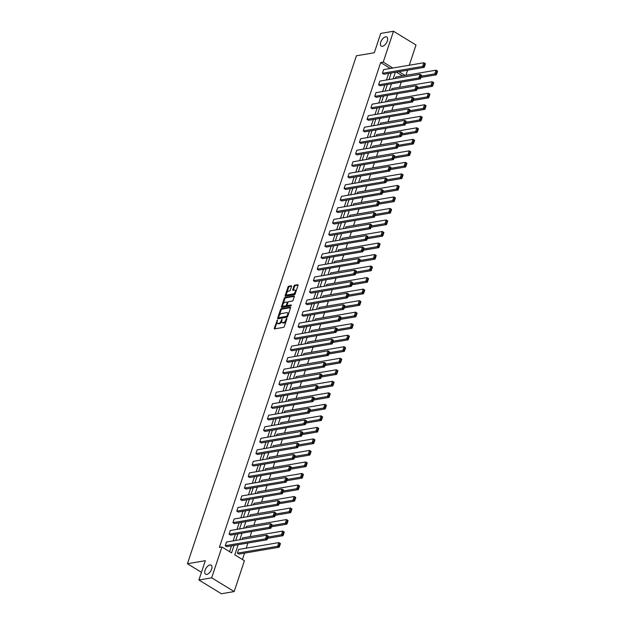 <?xml version="1.0" encoding="UTF-8"?>
<svg xmlns="http://www.w3.org/2000/svg" width="625" height="625" viewBox="0 0 625 625"><rect width="100%" height="100%" fill="white"/><g stroke="black" fill="none" stroke-linecap="round" stroke-linejoin="round"><path stroke-width="0.94" d="M382.461 46.297A5.32 2.742 -58.6 0 0 386.906 42.016A5.32 2.742 -58.6 0 0 386.812 37.031A5.32 2.742 -58.6 0 0 385.609 36.844A5.32 2.742 -58.6 0 0 381.164 41.125A5.32 2.742 -58.6 0 0 381.258 46.109A5.32 2.742 -58.6 0 0 382.461 46.297M206.789 574.406A5.32 2.742 -58.6 0 0 211.227 570.125A5.32 2.742 -58.6 0 0 211.133 565.141A5.32 2.742 -58.6 0 0 209.93 564.953A5.32 2.742 -58.6 0 0 205.492 569.234A5.32 2.742 -58.6 0 0 205.586 574.219A5.32 2.742 -58.6 0 0 206.789 574.406M277.383 319.977L274.297 328.25A0.812 0.422 -58.6 0 0 274.375 328.859A0.812 0.422 -58.6 0 0 274.562 328.891L283.586 327.352A0.812 0.422 -58.6 0 0 284.328 326.539L286.891 318.836L286.711 318.391L286.188 318.953L285.859 319.953A2.609 1.344 -58.6 0 1 283.484 322.547L282.727 322.672A2.609 1.344 -58.6 0 1 282.141 322.586A2.609 1.344 -58.6 0 1 281.898 320.625L282.047 319.188L281.195 320.75A2.609 1.344 -58.6 0 1 278.82 323.344L278.062 323.469A2.609 1.344 -58.6 0 1 277.477 323.375A2.609 1.344 -58.6 0 1 277.234 321.422L277.383 319.977M291.547 286.43A0.812 0.422 -58.6 0 0 291.469 285.82A0.812 0.422 -58.6 0 0 291.289 285.789L288.75 286.227A0.812 0.422 -58.6 0 0 288.008 287.031L285.164 295.586A0.812 0.422 -58.6 0 0 285.242 296.203A0.812 0.422 -58.6 0 0 285.422 296.227L294.453 294.688A0.812 0.422 -58.6 0 0 295.195 293.875L298.039 285.32A0.812 0.422 -58.6 0 0 297.969 284.711A0.812 0.422 -58.6 0 0 297.781 284.688L294.719 285.203A0.812 0.422 -58.6 0 0 293.977 286.016L292.758 289.68A0.812 0.422 -58.6 0 0 292.836 290.289A0.812 0.422 -58.6 0 0 293.023 290.32L294.539 290.055A2.18 1.125 -58.6 0 1 295.031 290.133A2.18 1.125 -58.6 0 1 295.07 292.18A2.18 1.125 -58.6 0 1 293.25 293.938L287.305 294.953A2.18 1.125 -58.6 0 1 286.812 294.875A2.18 1.125 -58.6 0 1 286.773 292.828A2.18 1.125 -58.6 0 1 288.594 291.07L289.586 290.906A0.812 0.422 -58.6 0 0 290.328 290.094L291.547 286.43M238.164 544.703L234.797 554.844L244.43 560.734L234.172 591.57L221.398 593.75L198.898 580L205.328 560.688L187.438 563.734L356.406 55.789L374.297 52.742L380.719 33.43L393.492 31.25L415.992 45L409.258 65.242M198.898 580L211.672 577.82L221.93 546.984L231.57 552.875L234.055 545.406M390.297 68.477L380.68 62.523L219.375 547.422L221.93 546.984M380.68 62.523L383.234 62.086L393.492 31.25M281.25 308.773A0.812 0.422 -58.6 0 0 280.508 309.578L277.664 318.133A0.812 0.422 -58.6 0 0 277.742 318.75A0.812 0.422 -58.6 0 0 277.922 318.773L286.953 317.234A0.812 0.422 -58.6 0 0 287.695 316.43L290.539 307.867A0.812 0.422 -58.6 0 0 290.469 307.258A0.812 0.422 -58.6 0 0 290.281 307.234L281.25 308.773L281.859 309.141A0.812 0.422 -58.6 0 0 281.117 309.953L279.281 315.461M281.414 306.859L284.258 298.305A0.812 0.422 -58.6 0 1 285 297.5L294.031 295.961A0.812 0.422 -58.6 0 1 294.219 295.984A0.812 0.422 -58.6 0 1 294.289 296.594L293.07 300.258A0.812 0.422 -58.6 0 1 292.328 301.07L288.672 301.695A0.812 0.422 -58.6 0 0 287.93 302.5L287.117 304.93A0.812 0.422 -58.6 0 0 287.195 305.547A0.812 0.422 -58.6 0 0 287.375 305.57L291.188 304.922L290.852 305.938L281.672 307.5A0.812 0.422 -58.6 0 1 281.492 307.477A0.812 0.422 -58.6 0 1 281.414 306.859L282.023 307.234L282.758 305.016M234.172 591.57L211.672 577.82M187.438 563.734L201.461 572.305M391.477 90.008L391.961 88.57L432.18 81.711L433.703 82.641L433.117 82.43L432.258 85.016L432.867 85.383L433.727 82.797M383.812 113.055L384.289 111.609L424.516 104.75L426.039 105.68L425.453 105.477L424.594 108.055L425.203 108.43L426.062 105.844M376.148 136.102L376.625 134.656L416.852 127.797L418.375 128.727L417.789 128.516L416.93 131.102L417.539 131.477L418.398 128.891M368.477 159.148L368.961 157.703L409.188 150.844L410.703 151.773L410.125 151.562L409.258 154.148L409.867 154.516L410.727 151.938M360.812 182.188L361.297 180.742L401.516 173.891L403.039 174.82L402.453 174.609L401.594 177.195L402.203 177.562L403.062 174.977M353.148 205.234L353.625 203.789L393.852 196.93L395.375 197.859L394.789 197.648L393.93 200.234L394.539 200.609L395.398 198.023M345.484 228.281L345.961 226.836L386.188 219.977L387.711 220.906L387.125 220.695L386.266 223.281L386.875 223.656L387.734 221.07M337.812 251.32L338.297 249.883L378.523 243.023L380.039 243.953L379.461 243.742L378.594 246.328L379.203 246.695L380.062 244.109M330.148 274.367L330.633 272.922L370.859 266.062L372.375 266.992L371.789 266.789L370.93 269.367L371.539 269.742L372.398 267.156M322.484 297.414L322.961 295.969L363.188 289.109L364.711 290.039L364.125 289.828L363.266 292.414L363.875 292.789L364.734 290.203M314.82 320.461L315.297 319.016L355.523 312.156L357.047 313.086L356.461 312.875L355.602 315.461L356.211 315.828L357.07 313.25M307.148 343.5L307.633 342.055L347.859 335.203L349.375 336.133L348.797 335.922L347.938 338.508L348.539 338.875L349.398 336.289M299.484 366.547L299.969 365.102L340.195 358.242L341.711 359.172L341.125 358.961L340.266 361.547L340.875 361.922L341.734 359.336M291.82 389.594L292.297 388.148L332.523 381.289L334.047 382.219L333.461 382.008L332.602 384.594L333.211 384.969L334.07 382.383M284.156 412.633L284.633 411.195L324.859 404.336L326.383 405.266L325.797 405.055L324.938 407.641L325.547 408.008L326.406 405.422M276.484 435.68L276.969 434.234L317.195 427.375L318.742 428.469L318.133 428.102L317.273 430.68L317.875 431.055L318.742 428.469M268.82 458.727L269.305 457.281L309.531 450.422L311.047 451.352L310.461 451.141L309.602 453.727L310.211 454.102L311.07 451.516M261.156 481.773L261.633 480.328L301.859 473.469L303.383 474.398L302.797 474.188L301.938 476.773L302.547 477.141L303.406 474.563M253.492 504.812L253.969 503.367L294.195 496.516L295.719 497.438L295.133 497.234L294.273 499.82L294.883 500.188L295.742 497.602M245.82 527.859L246.305 526.414L286.531 519.555L288.078 520.648L287.469 520.273L286.609 522.859L287.211 523.234L288.078 520.648M237.406 553.156L238.93 554.078L279.156 547.227L277.633 546.297L237.406 553.156L238.641 549.461L278.867 542.602L280.383 543.531L279.797 543.32L278.938 545.906L279.547 546.281L280.406 543.695M242.43 559.508L244.555 553.125M246.203 548.172L247.906 543.047M250.031 536.648L251.742 531.523M253.867 525.125L255.57 520M257.703 513.602L259.406 508.477M261.531 502.078L263.242 496.953M265.367 490.555L267.07 485.43M269.203 479.039L270.906 473.914M273.031 467.516L274.734 462.391M276.867 455.992L278.57 450.867M280.695 444.469L282.406 439.344M284.531 432.945L286.234 427.82M288.367 421.422L290.07 416.297M292.195 409.898L293.898 404.773M296.031 398.383L297.734 393.258M299.859 386.859L301.57 381.734M303.695 375.336L305.398 370.211M307.531 363.812L309.234 358.688M311.359 352.289L313.07 347.164M315.195 340.766L316.898 335.641M319.031 329.242L320.734 324.117M322.859 317.727L324.562 312.602M326.695 306.203L328.398 301.078M330.523 294.68L332.234 289.555M334.359 283.156L336.062 278.031M338.195 271.633L339.898 266.508M342.023 260.109L343.734 254.984M345.859 248.594L347.562 243.461M349.695 237.07L351.398 231.945M353.523 225.547L355.227 220.422M357.359 214.023L359.062 208.898M361.188 202.5L362.898 197.375M365.023 190.977L366.727 185.852M368.859 179.453L370.562 174.328M372.688 167.938L374.391 162.812M376.523 156.414L378.227 151.289M380.352 144.891L382.062 139.766M384.188 133.367L385.891 128.242M388.023 121.844L389.727 116.719M391.852 110.32L393.562 105.195M395.688 98.797L397.391 93.672M399.523 87.281L401.227 82.156M402.555 75.891L396.367 72.109M241.992 539.383L242.469 537.938L282.695 531.078L284.219 532.008L283.633 531.797L282.773 534.383L283.383 534.758L284.242 532.172M249.656 516.336L250.141 514.891L290.367 508.031L291.883 508.961L291.297 508.75L290.438 511.336L291.047 511.711L291.906 509.125M257.32 493.289L257.805 491.852L298.031 484.992L299.547 485.922L298.969 485.711L298.109 488.297L298.711 488.664L299.57 486.078M264.992 470.25L265.469 468.805L305.695 461.945L307.219 462.875L306.633 462.664L305.773 465.25L306.383 465.625L307.242 463.039M272.656 447.203L273.133 445.758L313.359 438.898L314.883 439.828L314.297 439.617L313.438 442.203L314.047 442.578L314.906 439.992M280.32 424.156L280.805 422.711L321.023 415.859L322.547 416.781L321.961 416.578L321.102 419.164L321.711 419.531L322.57 416.945M287.984 401.117L288.469 399.672L328.695 392.812L330.211 393.742L329.633 393.531L328.766 396.117L329.375 396.484L330.234 393.906M295.656 378.07L296.133 376.625L336.359 369.766L337.883 370.695L337.297 370.484L336.438 373.07L337.047 373.445L337.906 370.859M303.32 355.023L303.797 353.578L344.023 346.719L345.547 347.648L344.961 347.445L344.102 350.023L344.711 350.398L345.57 347.812M310.984 331.977L311.469 330.539L351.688 323.68L353.211 324.609L352.625 324.398L351.766 326.984L352.375 327.352L353.234 324.766M318.648 308.938L319.133 307.492L359.359 300.633L360.875 301.562L360.289 301.352L359.43 303.938L360.039 304.312L360.898 301.727M326.312 285.891L326.797 284.445L367.023 277.586L368.57 278.68L367.961 278.305L367.102 280.891L367.703 281.266L368.57 278.68M333.984 262.844L334.461 261.398L374.688 254.547L376.211 255.477L375.625 255.266L374.766 257.852L375.375 258.219L376.234 255.633M341.648 239.805L342.125 238.359L382.352 231.5L383.875 232.43L383.289 232.219L382.43 234.805L383.039 235.172L383.898 232.594M349.312 216.758L349.797 215.313L390.023 208.453L391.539 209.383L390.953 209.172L390.094 211.758L390.703 212.133L391.562 209.547M356.977 193.711L357.461 192.266L397.688 185.406L399.234 186.5L398.625 186.133L397.766 188.711L398.367 189.086L399.234 186.5M364.648 170.664L365.125 169.227L405.352 162.367L406.875 163.297L406.289 163.086L405.43 165.672L406.039 166.039L406.898 163.453M372.312 147.625L372.789 146.18L413.016 139.32L414.539 140.25L413.953 140.039L413.094 142.625L413.703 143L414.562 140.414M379.977 124.578L380.461 123.133L420.688 116.273L422.203 117.203L421.617 116.992L420.758 119.578L421.367 119.953L422.227 117.367M387.641 101.531L388.125 100.086L428.352 93.234L429.867 94.164L429.289 93.953L428.43 96.539L429.031 96.906L429.891 94.32M395.312 78.492L395.789 77.047L436.016 70.188L437.539 71.117L436.953 70.906L436.094 73.492L436.703 73.859L437.563 71.281M407.609 70.195L405.906 75.32M405.109 75.453L398.922 71.672M392.852 68.039L383.234 62.086M235.703 540.453L237.891 533.883M239.539 528.93L241.719 522.359M243.367 517.406L245.555 510.836M247.203 505.883L249.391 499.32M251.031 494.367L253.219 487.797M254.867 482.844L257.055 476.273M258.703 471.32L260.883 464.75M262.531 459.797L264.719 453.227M266.367 448.273L268.555 441.703M270.203 436.75L272.383 430.18M274.031 425.227L276.219 418.664M277.867 413.711L280.055 407.141M281.695 402.187L283.883 395.617M285.531 390.664L287.719 384.094M289.367 379.141L291.547 372.57M293.195 367.617L295.383 361.047M297.031 356.094L299.219 349.523M300.867 344.57L303.047 338.008M304.695 333.055L306.883 326.484M308.531 321.531L310.711 314.961M312.359 310.008L314.547 303.438M316.195 298.484L318.383 291.914M320.031 286.961L322.211 280.391M323.859 275.438L326.047 268.867M327.695 263.922L329.883 257.352M331.523 252.398L333.711 245.828M335.359 240.875L337.547 234.305M339.195 229.352L341.375 222.781M343.023 217.828L345.211 211.258M346.859 206.305L349.047 199.734M350.695 194.781L352.875 188.211M354.523 183.266L356.711 176.695M358.359 171.742L360.547 165.172M362.188 160.219L364.375 153.648M366.023 148.695L368.211 142.125M369.859 137.172L372.039 130.602M373.688 125.648L375.875 119.078M377.523 114.125L379.711 107.555M381.359 102.609L383.539 96.039M385.188 91.086L387.375 84.516M389.023 79.562L391.203 72.992M395.32 72.289L393.133 78.859M391.484 83.812L389.297 90.383M387.648 95.336L385.469 101.906M383.82 106.859L381.633 113.43M379.984 118.383L377.805 124.953M376.156 129.898L373.969 136.469M372.32 141.422L370.133 147.992M368.484 152.945L366.305 159.516M364.656 164.469L362.469 171.039M360.82 175.992L358.633 182.562M356.992 187.516L354.805 194.086M353.156 199.039L350.969 205.609M349.32 210.555L347.141 217.125M345.492 222.078L343.305 228.648M341.656 233.602L339.469 240.172M337.82 245.125L335.641 251.695M333.992 256.648L331.805 263.219M330.156 268.172L327.969 274.742M326.328 279.695L324.141 286.266M322.492 291.211L320.305 297.781M318.656 302.734L316.477 309.305M314.828 314.258L312.641 320.828M310.992 325.781L308.805 332.352M307.156 337.305L304.977 343.875M303.328 348.828L301.141 355.398M299.492 360.352L297.312 366.914M295.664 371.867L293.477 378.438M291.828 383.391L289.641 389.961M287.992 394.914L285.812 401.484M284.164 406.438L281.977 413.008M280.328 417.961L278.141 424.531M276.5 429.484L274.312 436.055M272.664 441.008L270.477 447.57M268.828 452.523L266.648 459.094M265 464.047L262.812 470.617M261.164 475.57L258.977 482.141M257.328 487.094L255.148 493.664M253.5 498.617L251.312 505.188M249.664 510.141L247.477 516.711M245.836 521.664L243.648 528.227M242 533.18L239.812 539.75M390.32 68.414L392.875 67.977M229.57 551.648L231.5 545.844M233.148 540.891L235.336 534.32M236.984 529.367L239.164 522.797M240.812 517.844L243 511.273M244.648 506.32L246.836 499.75M248.477 494.797L250.664 488.227M252.312 483.281L254.5 476.711M256.148 471.758L258.328 465.188M259.977 460.234L262.164 453.664M263.812 448.711L266 442.141M267.648 437.188L269.828 430.617M271.477 425.664L273.664 419.094M275.312 414.141L277.492 407.57M279.141 402.625L281.328 396.055M282.977 391.102L285.164 384.531M286.812 379.578L288.992 373.008M290.641 368.055L292.828 361.484M294.477 356.531L296.664 349.961M298.305 345.008L300.492 338.438M302.141 333.484L304.328 326.914M305.977 321.969L308.156 315.398M309.805 310.445L311.992 303.875M313.641 298.922L315.828 292.352M317.477 287.398L319.656 280.828M321.305 275.875L323.492 269.305M325.141 264.352L327.328 257.781M328.969 252.828L331.156 246.266M332.805 241.312L334.992 234.742M336.641 229.789L338.82 223.219M340.469 218.266L342.656 211.695M344.305 206.742L346.492 200.172M348.141 195.219L350.32 188.648M351.969 183.695L354.156 177.125M355.805 172.172L357.984 165.609M359.633 160.656L361.82 154.086M363.469 149.133L365.656 142.562M367.305 137.609L369.484 131.039M371.133 126.086L373.32 119.516M374.969 114.562L377.156 107.992M378.797 103.039L380.984 96.469M382.633 91.516L384.82 84.953M386.469 80L388.648 73.43M382.398 73.305L422.625 66.445L424.148 67.375L383.922 74.234L382.398 73.305L383.625 69.609L423.852 62.75L425.375 63.68L424.789 63.477L423.93 66.055L424.539 66.43L425.398 63.844M378.57 84.828L418.789 77.969L420.312 78.898L380.086 85.758L378.57 84.828L379.797 81.133L420.023 74.273L421.539 75.203L420.961 74.992L420.094 77.578L420.703 77.953L421.562 75.367M374.734 96.352L414.961 89.492L416.477 90.422L376.258 97.281L374.734 96.352L375.961 92.656L416.188 85.797L417.711 86.727L417.125 86.516L416.266 89.102L416.875 89.477L417.734 86.891M370.898 107.875L411.125 101.016L412.648 101.945L372.422 108.805L370.898 107.875L372.133 104.18L412.352 97.32L413.875 98.25L413.289 98.039L412.43 100.625L413.039 101L413.898 98.414M367.07 119.391L407.297 112.539L408.812 113.469L368.586 120.32L367.07 119.391L368.297 115.703L408.523 108.844L410.07 109.938L409.461 109.562L408.602 112.148L409.203 112.516L410.07 109.938M363.234 130.914L403.461 124.055L404.984 124.984L364.758 131.844L363.234 130.914L364.461 127.227L404.688 120.367L406.211 121.297L405.625 121.086L404.766 123.672L405.375 124.039L406.234 121.453M359.398 142.438L399.625 135.578L401.148 136.508L360.922 143.367L359.398 142.438L360.633 138.742L400.859 131.891L402.375 132.82L401.789 132.609L400.93 135.195L401.539 135.562L402.398 132.977M355.57 153.961L395.797 147.102L397.312 148.031L357.086 154.891L355.57 153.961L356.797 150.266L397.023 143.406L398.547 144.336L397.961 144.133L397.102 146.711L397.711 147.086L398.57 144.5M351.734 165.484L391.961 158.625L393.484 159.555L353.258 166.414L351.734 165.484L352.961 161.789L393.188 154.93L394.711 155.859L394.125 155.648L393.266 158.234L393.875 158.609L394.734 156.023M347.906 177.008L388.133 170.148L389.648 171.078L349.422 177.938L347.906 177.008L349.133 173.312L389.359 166.453L390.875 167.383L390.297 167.172L389.438 169.758L390.039 170.133L390.898 167.547M344.07 188.531L384.297 181.672L385.812 182.602L345.594 189.453L344.07 188.531L345.297 184.836L385.523 177.977L387.047 178.906L386.461 178.695L385.602 181.281L386.211 181.656L387.07 179.07M340.234 200.047L380.461 193.195L381.984 194.125L341.758 200.977L340.234 200.047L341.469 196.359L381.695 189.5L383.211 190.43L382.625 190.219L381.766 192.805L382.375 193.172L383.234 190.594M336.406 211.57L376.633 204.711L378.148 205.641L337.922 212.5L336.406 211.57L337.633 207.883L377.859 201.023L379.383 201.953L378.797 201.742L377.938 204.328L378.539 204.695L379.406 202.109M332.57 223.094L372.797 216.234L374.32 217.164L334.094 224.023L332.57 223.094L333.797 219.398L374.023 212.547L375.547 213.477L374.961 213.266L374.102 215.852L374.711 216.219L375.57 213.633M328.742 234.617L368.961 227.758L370.484 228.688L330.258 235.547L328.742 234.617L329.969 230.922L370.195 224.062L371.711 224.992L371.125 224.789L370.266 227.367L370.875 227.742L371.734 225.156M324.906 246.141L365.133 239.281L366.648 240.211L326.422 247.07L324.906 246.141L326.133 242.445L366.359 235.586L367.883 236.516L367.297 236.305L366.438 238.891L367.047 239.266L367.906 236.68M321.07 257.664L361.297 250.805L362.82 251.734L322.594 258.594L321.07 257.664L322.305 253.969L362.523 247.109L364.047 248.039L363.461 247.828L362.602 250.414L363.211 250.789L364.07 248.203M317.242 269.188L357.469 262.328L358.984 263.258L318.758 270.109L317.242 269.188L318.469 265.492L358.695 258.633L360.211 259.562L359.633 259.352L358.773 261.938L359.375 262.312L360.234 259.727M313.406 280.703L353.633 273.852L355.156 274.781L314.93 281.633L313.406 280.703L314.633 277.016L354.859 270.156L356.383 271.086L355.797 270.875L354.938 273.461L355.547 273.828L356.406 271.25M309.57 292.227L349.797 285.367L351.32 286.297L311.094 293.156L309.57 292.227L310.805 288.539L351.031 281.68L352.547 282.609L351.961 282.398L351.102 284.984L351.711 285.352L352.57 282.766M305.742 303.75L345.969 296.891L347.484 297.82L307.258 304.68L305.742 303.75L306.969 300.055L347.195 293.203L348.719 294.133L348.133 293.922L347.273 296.508L347.883 296.875L348.742 294.289M301.906 315.273L342.133 308.414L343.656 309.344L303.43 316.203L301.906 315.273L303.133 311.578L343.359 304.719L344.883 305.648L344.297 305.445L343.438 308.023L344.047 308.398L344.906 305.812M298.078 326.797L338.297 319.938L339.82 320.867L299.594 327.727L298.078 326.797L299.305 323.102L339.531 316.242L341.047 317.172L340.469 316.961L339.602 319.547L340.211 319.922L341.07 317.336M294.242 338.32L334.469 331.461L335.984 332.391L295.766 339.25L294.242 338.32L295.469 334.625L335.695 327.766L337.219 328.695L336.633 328.484L335.773 331.07L336.383 331.445L337.242 328.859M290.406 349.844L330.633 342.984L332.156 343.914L291.93 350.766L290.406 349.844L291.641 346.148L331.859 339.289L333.383 340.219L332.797 340.008L331.938 342.594L332.547 342.969L333.406 340.383M286.578 361.359L326.805 354.508L328.32 355.438L288.094 362.289L286.578 361.359L287.805 357.672L328.031 350.812L329.578 351.906L328.969 351.531L328.109 354.117L328.711 354.484L329.578 351.906M282.742 372.883L322.969 366.023L324.492 366.953L284.266 373.812L282.742 372.883L283.969 369.195L324.195 362.336L325.719 363.266L325.133 363.055L324.273 365.641L324.883 366.008L325.742 363.422M278.906 384.406L319.133 377.547L320.656 378.477L280.43 385.336L278.906 384.406L280.141 380.711L320.367 373.859L321.883 374.789L321.297 374.578L320.438 377.164L321.047 377.531L321.906 374.945M275.078 395.93L315.305 389.07L316.82 390L276.594 396.859L275.078 395.93L276.305 392.234L316.531 385.375L318.055 386.305L317.469 386.102L316.609 388.68L317.219 389.055L318.078 386.469M271.242 407.453L311.469 400.594L312.992 401.523L272.766 408.383L271.242 407.453L272.469 403.758L312.695 396.898L314.219 397.828L313.633 397.617L312.773 400.203L313.383 400.578L314.242 397.992M267.414 418.977L307.641 412.117L309.156 413.047L268.93 419.906L267.414 418.977L268.641 415.281L308.867 408.422L310.383 409.352L309.805 409.141L308.945 411.727L309.547 412.102L310.406 409.516M263.578 430.5L303.805 423.641L305.32 424.57L265.102 431.422L263.578 430.5L264.805 426.805L305.031 419.945L306.555 420.875L305.969 420.664L305.109 423.25L305.719 423.625L306.578 421.039M259.742 442.016L299.969 435.164L301.492 436.086L261.266 442.945L259.742 442.016L260.977 438.328L301.203 431.469L302.719 432.398L302.133 432.188L301.273 434.773L301.883 435.141L302.742 432.562M255.914 453.539L296.141 446.68L297.656 447.609L257.43 454.469L255.914 453.539L257.141 449.852L297.367 442.992L298.891 443.922L298.305 443.711L297.445 446.297L298.047 446.664L298.914 444.078M252.078 465.062L292.305 458.203L293.828 459.133L253.602 465.992L252.078 465.062L253.305 461.367L293.531 454.516L295.055 455.438L294.469 455.234L293.609 457.82L294.219 458.188L295.078 455.602M248.25 476.586L288.469 469.727L289.992 470.656L249.766 477.516L248.25 476.586L249.477 472.891L289.703 466.031L291.219 466.961L290.633 466.758L289.773 469.336L290.383 469.711L291.242 467.125M244.414 488.109L284.641 481.25L286.156 482.18L245.93 489.039L244.414 488.109L245.641 484.414L285.867 477.555L287.391 478.484L286.805 478.273L285.945 480.859L286.555 481.234L287.414 478.648M240.578 499.633L280.805 492.773L282.328 493.703L242.102 500.562L240.578 499.633L241.812 495.937L282.031 489.078L283.555 490.008L282.969 489.797L282.109 492.383L282.719 492.758L283.578 490.172M236.75 511.156L276.977 504.297L278.492 505.227L238.266 512.078L236.75 511.156L237.977 507.461L278.203 500.602L279.719 501.531L279.141 501.32L278.281 503.906L278.883 504.281L279.742 501.695M232.914 522.672L273.141 515.82L274.664 516.742L234.438 523.602L232.914 522.672L234.141 518.984L274.367 512.125L275.891 513.055L275.305 512.844L274.445 515.43L275.055 515.797L275.914 513.211M229.078 534.195L269.305 527.336L270.828 528.266L230.602 535.125L229.078 534.195L230.312 530.508L270.539 523.648L272.055 524.578L271.469 524.367L270.609 526.953L271.219 527.32L272.078 524.734M225.25 545.719L265.477 538.859L266.992 539.789L226.766 546.648L225.25 545.719L226.477 542.023L266.703 535.172L268.227 536.094L267.641 535.891L266.781 538.477L267.391 538.844L268.25 536.258M277.477 323.375L278.086 323.75A2.609 1.344 -58.6 0 0 278.672 323.844L278.062 323.469M281.742 321.289A2.609 1.344 -58.6 0 1 279.43 323.711L278.672 323.844M282.141 322.586L282.75 322.953A2.609 1.344 -58.6 0 0 283.336 323.047L282.727 322.672M286.164 321.031A2.609 1.344 -58.6 0 1 284.094 322.922L283.336 323.047M277.078 322.102L274.906 328.625A0.812 0.422 -58.6 0 0 274.859 328.836M290.594 307.656L281.859 309.141M278.602 317.516L278.273 318.508A0.812 0.422 -58.6 0 0 278.219 318.727M278.633 317.219L278.812 317.664L286.734 316.312L287.609 314.695A2.609 1.344 -58.6 0 0 287.367 312.742A2.609 1.344 -58.6 0 0 286.773 312.648L281.359 313.57A2.609 1.344 -58.6 0 0 278.984 316.164L278.633 317.219M279.219 317.914L278.812 317.664M287.688 316.445L279.422 318.039M288.375 314.391A2.609 1.344 -58.6 0 0 287.977 313.117L287.367 312.742M283.102 303.984L284.867 298.68L284.258 298.305M294.344 296.383L285.609 297.867A0.812 0.422 -58.6 0 0 284.867 298.68M287.695 305.766A0.812 0.422 -58.6 0 0 287.805 305.914A0.812 0.422 -58.6 0 0 287.984 305.945L291.375 305.367M284.867 302.344A2.18 1.125 -58.6 0 0 283.047 304.094A2.18 1.125 -58.6 0 0 283.086 306.141A2.18 1.125 -58.6 0 0 283.578 306.219L285.672 305.859A0.812 0.422 -58.6 0 0 286.414 305.055L287.227 302.625A0.812 0.422 -58.6 0 0 287.148 302.016A0.812 0.422 -58.6 0 0 286.961 301.984L284.867 302.344M283.086 306.141L283.695 306.516A2.18 1.125 -58.6 0 0 284.188 306.594L283.578 306.219M287.062 305.297L287.023 305.422A0.812 0.422 -58.6 0 1 286.281 306.234L284.188 306.594M286.812 294.875L287.422 295.242A2.18 1.125 -58.6 0 0 287.914 295.32L287.305 294.953M295.562 292.789A2.18 1.125 -58.6 0 1 293.859 294.312L287.914 295.32M295.977 291.523A2.18 1.125 -58.6 0 0 295.641 290.508L295.031 290.133M298.094 285.109L295.328 285.578A0.812 0.422 -58.6 0 0 294.586 286.391L293.367 290.047A0.812 0.422 -58.6 0 0 293.32 290.266M286.469 293.859L285.773 295.961A0.812 0.422 -58.6 0 0 285.719 296.18M291.594 286.211L289.359 286.594A0.812 0.422 -58.6 0 0 288.617 287.406L286.891 292.594M278.938 545.906L277.633 546.297L278.867 542.602L279.797 543.32M279.547 546.281L279.156 547.227M266.781 538.477L265.477 538.859L266.703 535.172L267.641 535.891M266.992 539.789L267.391 538.844M267.555 538.336L282.992 535.703L281.469 534.773L267.977 537.07M282.773 534.383L281.469 534.773L282.695 531.078L283.633 531.797M283.383 534.758L282.992 535.703M271.391 526.812L286.82 524.18L285.305 523.25L271.812 525.547M286.609 522.859L285.305 523.25L286.531 519.555L287.469 520.273M287.211 523.234L286.82 524.18M270.609 526.953L269.305 527.336L270.539 523.648L271.469 524.367M270.828 528.266L271.219 527.32M274.445 515.43L273.141 515.82L274.367 512.125L275.305 512.844M274.664 516.742L275.055 515.797M275.227 515.289L290.656 512.656L289.133 511.727L275.641 514.031M290.438 511.336L289.133 511.727L290.367 508.031L291.297 508.75M291.047 511.711L290.656 512.656M278.281 503.906L276.977 504.297L278.203 500.602L279.141 501.32M278.492 505.227L278.883 504.281M279.055 503.766L294.484 501.133L292.969 500.203L279.477 502.508M294.273 499.82L292.969 500.203L294.195 496.516L295.133 497.234M294.883 500.188L294.484 501.133M282.109 492.383L280.805 492.773L282.031 489.078L282.969 489.797M282.328 493.703L282.719 492.758M282.891 492.242L298.32 489.609L296.805 488.68L283.305 490.984M298.109 488.297L296.805 488.68L298.031 484.992L298.969 485.711M298.711 488.664L298.32 489.609M285.945 480.859L284.641 481.25L285.867 477.555L286.805 478.273M286.156 482.18L286.555 481.234M286.719 480.719L302.156 478.086L300.633 477.164L287.141 479.461M301.938 476.773L300.633 477.164L301.859 473.469L302.797 474.188M302.547 477.141L302.156 478.086M289.773 469.336L288.469 469.727L289.703 466.031L290.633 466.758M289.992 470.656L290.383 469.711M290.555 469.195L305.984 466.57L304.469 465.641L290.977 467.938M305.773 465.25L304.469 465.641L305.695 461.945L306.633 462.664M306.383 465.625L305.984 466.57M293.609 457.82L292.305 458.203L293.531 454.516L294.469 455.234M293.828 459.133L294.219 458.188M294.391 457.68L309.82 455.047L308.297 454.117L294.805 456.414M309.602 453.727L308.297 454.117L309.531 450.422L310.461 451.141M310.211 454.102L309.82 455.047M297.445 446.297L296.141 446.68L297.367 442.992L298.305 443.711M297.656 447.609L298.047 446.664M298.219 446.156L313.656 443.523L312.133 442.594L298.641 444.891M313.438 442.203L312.133 442.594L313.359 438.898L314.297 439.617M314.047 442.578L313.656 443.523M301.273 434.773L299.969 435.164L301.203 431.469L302.133 432.188M301.492 436.086L301.883 435.141M302.055 434.633L317.484 432L315.969 431.07L302.477 433.375M317.273 430.68L315.969 431.07L317.195 427.375L318.133 428.102M317.875 431.055L317.484 432M305.109 423.25L303.805 423.641L305.031 419.945L305.969 420.664M305.32 424.57L305.719 423.625M305.891 423.109L321.32 420.477L319.797 419.547L306.305 421.852M321.102 419.164L319.797 419.547L321.023 415.859L321.961 416.578M321.711 419.531L321.32 420.477M308.945 411.727L307.641 412.117L308.867 408.422L309.805 409.141M309.156 413.047L309.547 412.102M309.719 411.586L325.148 408.953L323.633 408.023L310.141 410.328M324.938 407.641L323.633 408.023L324.859 404.336L325.797 405.055M325.547 408.008L325.148 408.953M312.773 400.203L311.469 400.594L312.695 396.898L313.633 397.617M312.992 401.523L313.383 400.578M313.555 400.063L328.984 397.43L327.461 396.508L313.969 398.805M328.766 396.117L327.461 396.508L328.695 392.812L329.633 393.531M329.375 396.484L328.984 397.43M316.609 388.68L315.305 389.07L316.531 385.375L317.469 386.102M316.82 390L317.219 389.055M317.383 388.539L332.82 385.914L331.297 384.984L317.805 387.281M332.602 384.594L331.297 384.984L332.523 381.289L333.461 382.008M333.211 384.969L332.82 385.914M320.438 377.164L319.133 377.547L320.367 373.859L321.297 374.578M320.656 378.477L321.047 377.531M321.219 377.023L336.648 374.391L335.133 373.461L321.641 375.758M336.438 373.07L335.133 373.461L336.359 369.766L337.297 370.484M337.047 373.445L336.648 374.391M324.273 365.641L322.969 366.023L324.195 362.336L325.133 363.055M324.492 366.953L324.883 366.008M325.055 365.5L340.484 362.867L338.961 361.938L325.469 364.234M340.266 361.547L338.961 361.938L340.195 358.242L341.125 358.961M340.875 361.922L340.484 362.867M328.109 354.117L326.805 354.508L328.031 350.812L328.969 351.531M328.32 355.438L328.711 354.484M328.883 353.977L344.32 351.344L342.797 350.414L329.305 352.719M344.102 350.023L342.797 350.414L344.023 346.719L344.961 347.445M344.711 350.398L344.32 351.344M331.938 342.594L330.633 342.984L331.859 339.289L332.797 340.008M332.156 343.914L332.547 342.969M332.719 342.453L348.148 339.82L346.633 338.891L333.141 341.195M347.938 338.508L346.633 338.891L347.859 335.203L348.797 335.922M348.539 338.875L348.148 339.82M335.773 331.07L334.469 331.461L335.695 327.766L336.633 328.484M335.984 332.391L336.383 331.445M336.555 330.93L351.984 328.297L350.461 327.367L336.969 329.672M351.766 326.984L350.461 327.367L351.688 323.68L352.625 324.398M352.375 327.352L351.984 328.297M339.602 319.547L338.297 319.938L339.531 316.242L340.469 316.961M339.82 320.867L340.211 319.922M340.383 319.406L355.812 316.781L354.297 315.852L340.805 318.148M355.602 315.461L354.297 315.852L355.523 312.156L356.461 312.875M356.211 315.828L355.812 316.781M343.438 308.023L342.133 308.414L343.359 304.719L344.297 305.445M343.656 309.344L344.047 308.398M344.219 307.883L359.648 305.258L358.125 304.328L344.633 306.625M359.43 303.938L358.125 304.328L359.359 300.633L360.289 301.352M360.039 304.312L359.648 305.258M347.273 296.508L345.969 296.891L347.195 293.203L348.133 293.922M347.484 297.82L347.883 296.875M348.047 296.367L363.484 293.734L361.961 292.805L348.469 295.102M363.266 292.414L361.961 292.805L363.188 289.109L364.125 289.828M363.875 292.789L363.484 293.734M351.102 284.984L349.797 285.367L351.031 281.68L351.961 282.398M351.32 286.297L351.711 285.352M351.883 284.844L367.312 282.211L365.797 281.281L352.305 283.578M367.102 280.891L365.797 281.281L367.023 277.586L367.961 278.305M367.703 281.266L367.312 282.211M354.938 273.461L353.633 273.852L354.859 270.156L355.797 270.875M355.156 274.781L355.547 273.828M355.719 273.32L371.148 270.688L369.625 269.758L356.133 272.062M370.93 269.367L369.625 269.758L370.859 266.062L371.789 266.789M371.539 269.742L371.148 270.688M358.773 261.938L357.469 262.328L358.695 258.633L359.633 259.352M358.984 263.258L359.375 262.312M359.547 261.797L374.977 259.164L373.461 258.234L359.969 260.539M374.766 257.852L373.461 258.234L374.688 254.547L375.625 255.266M375.375 258.219L374.977 259.164M362.602 250.414L361.297 250.805L362.523 247.109L363.461 247.828M362.82 251.734L363.211 250.789M363.383 250.273L378.812 247.641L377.297 246.711L363.797 249.016M378.594 246.328L377.297 246.711L378.523 243.023L379.461 243.742M379.203 246.695L378.812 247.641M366.438 238.891L365.133 239.281L366.359 235.586L367.297 236.305M366.648 240.211L367.047 239.266M367.211 238.75L382.648 236.125L381.125 235.195L367.633 237.492M382.43 234.805L381.125 235.195L382.352 231.5L383.289 232.219M383.039 235.172L382.648 236.125M370.266 227.367L368.961 227.758L370.195 224.062L371.125 224.789M370.484 228.688L370.875 227.742M371.047 227.227L386.477 224.602L384.961 223.672L371.469 225.969M386.266 223.281L384.961 223.672L386.188 219.977L387.125 220.695M386.875 223.656L386.477 224.602M374.102 215.852L372.797 216.234L374.023 212.547L374.961 213.266M374.32 217.164L374.711 216.219M374.883 215.711L390.312 213.078L388.789 212.148L375.297 214.445M390.094 211.758L388.789 212.148L390.023 208.453L390.953 209.172M390.703 212.133L390.312 213.078M377.938 204.328L376.633 204.711L377.859 201.023L378.797 201.742M378.148 205.641L378.539 204.695M378.711 204.188L394.148 201.555L392.625 200.625L379.133 202.922M393.93 200.234L392.625 200.625L393.852 196.93L394.789 197.648M394.539 200.609L394.148 201.555M381.766 192.805L380.461 193.195L381.695 189.5L382.625 190.219M381.984 194.125L382.375 193.172M382.547 192.664L397.977 190.031L396.461 189.102L382.969 191.406M397.766 188.711L396.461 189.102L397.688 185.406L398.625 186.133M398.367 189.086L397.977 190.031M385.602 181.281L384.297 181.672L385.523 177.977L386.461 178.695M385.812 182.602L386.211 181.656M386.383 181.141L401.813 178.508L400.289 177.578L386.797 179.883M401.594 177.195L400.289 177.578L401.516 173.891L402.453 174.609M402.203 177.562L401.813 178.508M389.438 169.758L388.133 170.148L389.359 166.453L390.297 167.172M389.648 171.078L390.039 170.133M390.211 169.617L405.641 166.984L404.125 166.055L390.633 168.359M405.43 165.672L404.125 166.055L405.352 162.367L406.289 163.086M406.039 166.039L405.641 166.984M393.266 158.234L391.961 158.625L393.188 154.93L394.125 155.648M393.484 159.555L393.875 158.609M394.047 158.094L409.477 155.469L407.953 154.539L394.461 156.836M409.258 154.148L407.953 154.539L409.188 150.844L410.125 151.562M409.867 154.516L409.477 155.469M397.102 146.711L395.797 147.102L397.023 143.406L397.961 144.133M397.312 148.031L397.711 147.086M397.875 146.57L413.312 143.945L411.789 143.016L398.297 145.312M413.094 142.625L411.789 143.016L413.016 139.32L413.953 140.039M413.703 143L413.312 143.945M400.93 135.195L399.625 135.578L400.859 131.891L401.789 132.609M401.148 136.508L401.539 135.562M401.711 135.055L417.141 132.422L415.625 131.492L402.133 133.789M416.93 131.102L415.625 131.492L416.852 127.797L417.789 128.516M417.539 131.477L417.141 132.422M404.766 123.672L403.461 124.055L404.688 120.367L405.625 121.086M404.984 124.984L405.375 124.039M405.547 123.531L420.977 120.898L419.453 119.969L405.961 122.266M420.758 119.578L419.453 119.969L420.688 116.273L421.617 116.992M421.367 119.953L420.977 120.898M408.602 112.148L407.297 112.539L408.523 108.844L409.461 109.562M408.812 113.469L409.203 112.516M409.375 112.008L424.812 109.375L423.289 108.445L409.797 110.75M424.594 108.055L423.289 108.445L424.516 104.75L425.453 105.477M425.203 108.43L424.812 109.375M412.43 100.625L411.125 101.016L412.352 97.32L413.289 98.039M412.648 101.945L413.039 101M413.211 100.484L428.641 97.852L427.125 96.922L413.633 99.227M428.43 96.539L427.125 96.922L428.352 93.234L429.289 93.953M429.031 96.906L428.641 97.852M416.266 89.102L414.961 89.492L416.188 85.797L417.125 86.516M416.477 90.422L416.875 89.477M417.047 88.961L432.477 86.328L430.953 85.398L417.461 87.703M432.258 85.016L430.953 85.398L432.18 81.711L433.117 82.43M432.867 85.383L432.477 86.328M420.094 77.578L418.789 77.969L420.023 74.273L420.961 74.992M420.312 78.898L420.703 77.953M420.875 77.438L436.305 74.812L434.789 73.883L421.297 76.18M436.094 73.492L434.789 73.883L436.016 70.188L436.953 70.906M436.703 73.859L436.305 74.812M423.93 66.055L422.625 66.445L423.852 62.75L424.789 63.477M424.148 67.375L424.539 66.43M277.414 320.883L276.859 320.547M286.742 319.289L286.188 318.953M282.078 320.086L281.523 319.75M279.43 323.711L278.82 323.344M281.773 321.102L281.195 320.75M284.094 322.922L283.484 322.547M286.406 320.289L285.859 319.953M274.906 328.625L274.297 328.25M278.273 318.508L277.664 318.133M281.117 309.953L280.508 309.578M287.344 316.688L286.734 316.312M287.805 316.086L287.258 315.75M288.156 315.031L287.609 314.695M285.609 297.867L285 297.5M287.984 305.945L287.375 305.57M286.281 306.234L285.672 305.859M287.023 305.422L286.414 305.055M287.773 302.961L287.227 302.625M293.859 294.312L293.25 293.938M293.367 290.047L292.758 289.68M294.586 286.391L293.977 286.016M295.328 285.578L294.719 285.203M285.773 295.961L285.164 295.586M288.617 287.406L288.008 287.031M289.359 286.594L288.75 286.227M279.289 318.016L278.688 317.648M287.805 305.914L287.195 305.547M287.758 302.383L287.148 302.016"/></g></svg>
